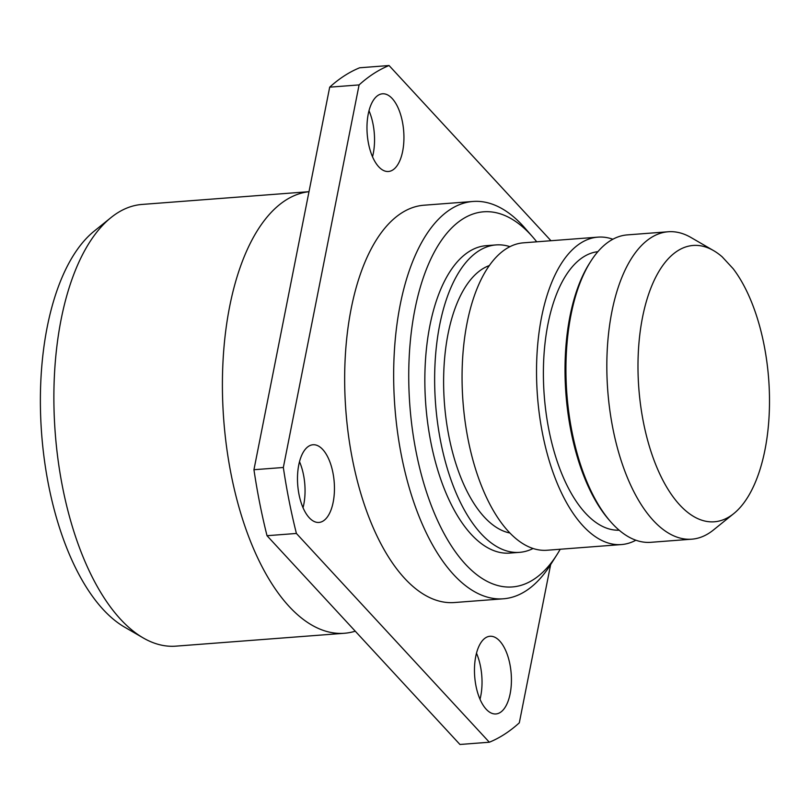 <?xml version="1.0" encoding="UTF-8"?>
<svg xmlns="http://www.w3.org/2000/svg" width="810" height="810" viewBox="0 0 810 810"><rect width="100%" height="100%" fill="white"/><g stroke="black" fill="none" stroke-linecap="round" stroke-linejoin="round"><path stroke-width="1.21" d="M143.178 637.905L124.497 627.072A208.646 98 -94.4 0 1 103.194 609.525A208.646 98 85.6 0 1 40.5 411.045A208.646 98 85.6 0 1 94.233 231.103L111.051 217.546A221.505 104.044 85.6 0 0 54.007 408.574A221.505 104.044 85.6 0 0 120.568 619.285A221.505 104.044 -94.4 0 0 143.178 637.905A221.505 104.044 -94.4 0 0 175.861 646.147L344.382 633.268A221.505 104.044 -94.4 0 1 289.089 606.406A221.505 104.044 85.6 0 1 222.912 363.325A221.505 104.044 85.6 0 1 308.995 191.707M308.995 191.676L142.094 204.434A221.505 104.044 85.6 0 0 111.051 217.546M355.266 631.192A221.505 104.044 -94.4 0 1 344.382 633.268M329.69 87.166A345.06 162.071 -94.4 0 1 359.67 67.777L389.063 65.529A345.06 162.071 -94.4 0 0 359.083 84.918L283.338 467.481L253.945 469.719L329.69 87.166L359.083 84.918M550.638 564.631L519.311 722.834A345.06 162.071 -94.4 0 1 489.341 742.223L459.938 744.471L267.017 535.704A345.06 162.071 -94.4 0 1 253.945 469.719M368.995 110.747A38.961 18.296 -94.4 0 1 373.268 153.515A38.961 18.296 -94.4 0 1 372.519 156.786M476.493 653.214A38.961 18.296 -94.4 0 1 480.755 695.972A38.961 18.296 -94.4 0 1 480.006 699.253M299.508 461.7A38.961 18.296 -94.4 0 1 303.78 504.458A38.961 18.296 -94.4 0 1 303.031 507.728M283.338 467.481A345.06 162.071 -94.4 0 0 296.409 533.456L489.341 742.223M550.962 240.722L389.063 65.529M454.38 602.539A199.24 93.585 -94.4 0 1 404.646 578.37A199.24 93.585 -94.4 0 1 345.192 358.202A199.24 93.585 -94.4 0 1 424.015 205.214L473.01 201.467A199.24 93.585 85.6 0 0 394.186 354.456A199.24 93.585 85.6 0 0 453.64 574.634A199.24 93.585 -94.4 0 0 503.375 598.792L454.38 602.539M368.246 114.028A38.961 18.296 -94.4 0 1 382.482 93.798A38.961 18.296 -94.4 0 1 399.836 112.215A38.961 18.296 -94.4 0 1 402.661 151.268A38.961 18.296 -94.4 0 1 388.425 171.487A38.961 18.296 -94.4 0 1 371.071 153.08A38.961 18.296 -94.4 0 1 368.246 114.028M475.743 656.485A38.961 18.296 -94.4 0 1 489.979 636.265A38.961 18.296 -94.4 0 1 507.333 654.672A38.961 18.296 -94.4 0 1 510.148 693.724A38.961 18.296 -94.4 0 1 495.912 713.954A38.961 18.296 -94.4 0 1 478.558 695.547A38.961 18.296 -94.4 0 1 475.743 656.485M298.758 464.97A38.961 18.296 -94.4 0 1 312.994 444.751A38.961 18.296 -94.4 0 1 330.348 463.158A38.961 18.296 -94.4 0 1 333.173 502.21A38.961 18.296 -94.4 0 1 318.938 522.44A38.961 18.296 -94.4 0 1 301.583 504.022A38.961 18.296 -94.4 0 1 298.758 464.97M296.409 533.456L267.017 535.704M473.01 201.467A199.24 93.585 85.6 0 1 522.744 225.636A199.24 93.585 -94.4 0 1 524.981 228.126L532.727 236.986A188.112 88.361 -94.4 0 1 536.726 241.815M560.216 549.241A188.112 88.361 -94.4 0 1 556.996 554.617L550.689 564.55A199.24 93.585 -94.4 0 1 503.375 598.792M532.727 236.986A188.112 88.361 -94.4 0 0 530.611 234.637A188.112 88.361 85.6 0 0 414.902 309.481A188.112 88.361 85.6 0 0 465.365 564.135A188.112 88.361 -94.4 0 0 556.996 554.617M509.733 553.098A154.163 72.414 -94.4 0 1 471.258 534.397A154.163 72.414 85.6 0 1 425.25 364.044A154.163 72.414 85.6 0 1 486.243 245.673L496.034 244.924A154.163 72.414 85.6 0 0 435.051 363.295A154.163 72.414 85.6 0 0 481.049 533.648A154.163 72.414 -94.4 0 0 519.534 552.349L509.733 553.098M533.041 548.502A154.163 72.414 -94.4 0 1 519.534 552.349M509.966 246.675A154.163 72.414 85.6 0 0 496.034 244.924M509.834 532.98A135.24 63.524 -94.4 0 1 484.329 517.084A135.24 63.524 85.6 0 1 443.667 376.184A135.24 63.524 85.6 0 1 489.392 265.538M621.432 544.563L546.973 550.253A154.163 72.414 -94.4 0 1 463.016 402.054A154.163 72.414 -94.4 0 1 523.473 242.828L597.942 237.138A154.163 72.414 85.6 0 0 537.486 396.363A154.163 72.414 85.6 0 0 621.432 544.563A154.163 72.414 85.6 0 0 635.88 540.219M612.876 239.233A154.163 72.414 85.6 0 0 597.942 237.138M713.63 250.644A138.581 65.094 85.6 0 1 722.196 256.851L733.161 268.707A138.581 65.094 85.6 0 1 769.5 400.282A138.581 65.094 85.6 0 1 733.728 513.631L713.347 530.064A154.163 72.414 -94.4 0 1 691.73 539.187A154.163 72.414 -94.4 0 1 607.783 390.997A154.163 72.414 -94.4 0 1 668.24 231.761A154.163 72.414 -94.4 0 1 690.981 237.502L713.63 250.644A138.581 65.094 85.6 0 0 638.847 388.618A138.581 65.094 85.6 0 0 733.728 513.631M619.164 530.196A139.695 65.61 -94.4 0 1 544.259 395.847A139.695 65.61 -94.4 0 1 597.871 251.677M610.608 521.691L609.059 519.919A151.936 71.361 -94.4 0 1 589.457 263.371L590.723 261.387A154.163 72.414 85.6 0 0 610.608 521.691A154.163 72.414 85.6 0 0 650.825 542.315L691.73 539.187M668.24 231.761L627.335 234.89A154.163 72.414 85.6 0 0 590.723 261.387"/></g></svg>
